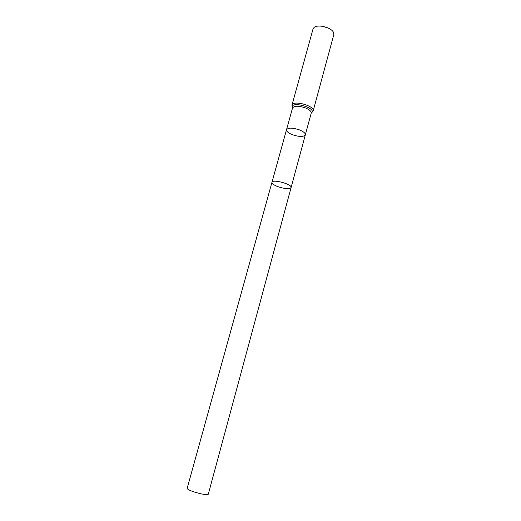 <?xml version="1.0" encoding="UTF-8"?>
<svg xmlns="http://www.w3.org/2000/svg" width="521" height="521" viewBox="0 0 521 521"><rect width="100%" height="100%" fill="white"/><g stroke="black" fill="none" stroke-linecap="round" stroke-linejoin="round"><path stroke-width="0.78" d="M277.914 186.661C285.007 188.941 289.402 189.247 291.096 187.56C292.535 184.317 272.366 178.801 271.949 182.324C271.877 183.639 273.864 185.085 277.914 186.661M327.716 27.821L321.75 26.187M291.949 105.151C292.802 99.804 315.159 105.919 313.167 110.96L333.785 34.686L333.661 32.862C332.216 27.73 317.921 23.816 314.065 27.502L313.023 29.007L291.949 105.151L292.502 108.094M291.096 187.56C292.535 184.317 272.366 178.801 271.949 182.324L187.124 488.444C188.022 489.961 192.516 491.726 200.611 493.732C205.274 494.722 207.833 494.885 208.283 494.234L305.326 134.861C303.522 137.036 299.145 136.958 292.203 134.633C288.256 132.966 286.368 131.331 286.53 129.722L286.53 129.722C288.302 127.547 292.698 127.638 299.718 129.989C303.639 131.663 305.508 133.291 305.326 134.861L311.213 113.135C311.428 111.435 309.591 109.736 305.71 108.016C298.741 105.652 294.345 105.652 292.528 108.023L271.949 182.324M311.193 113.207L312.072 112.341C315.062 107.534 292.06 101.243 292.183 106.896L292.528 108.023M313.167 110.96L311.213 113.135"/></g></svg>
